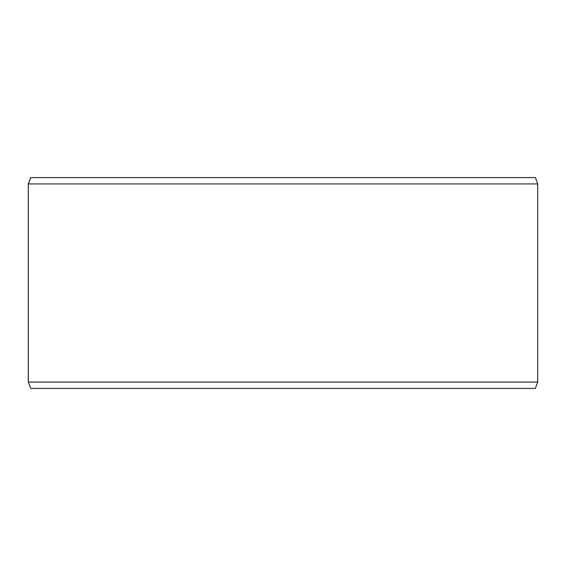 <?xml version="1.0" encoding="UTF-8"?>
<svg xmlns="http://www.w3.org/2000/svg" width="566" height="566" viewBox="0 0 566 566"><rect width="100%" height="100%" fill="white"/><g stroke="black" fill="none" stroke-linecap="round" stroke-linejoin="round"><path stroke-width="0.85" d="M30.642 388.396L535.401 388.396L537.7 382.071L537.7 183.929L535.401 177.604L30.599 177.604L28.3 183.929L28.3 382.071L30.599 388.396L28.335 382.071L28.335 183.929L30.642 177.604M537.7 183.929L28.335 183.929M537.7 382.071L28.335 382.071"/></g></svg>
